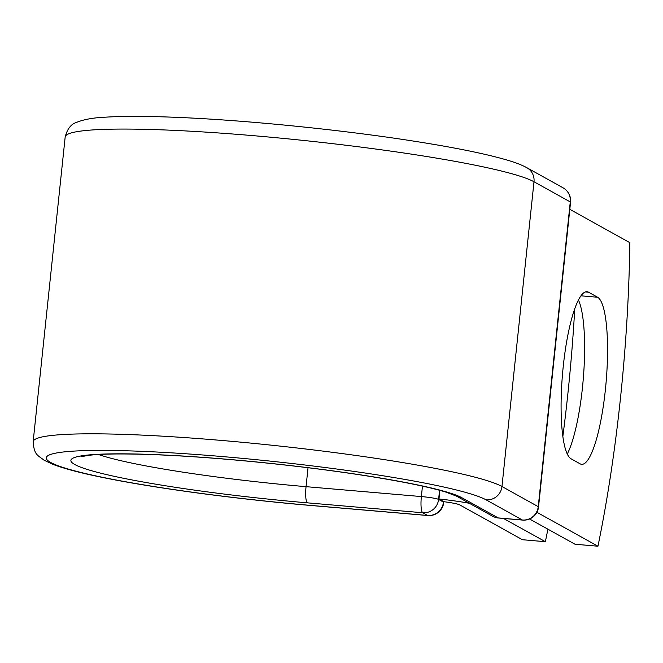<?xml version="1.0" encoding="UTF-8"?>
<svg xmlns="http://www.w3.org/2000/svg" width="663" height="663" viewBox="0 0 663 663"><rect width="100%" height="100%" fill="white"/><g stroke="black" fill="none" stroke-linecap="round" stroke-linejoin="round"><path stroke-width="0.99" d="M605.385 389.72A84.085 17.337 94.9 0 0 597.603 297.248L588.545 292.209A84.085 17.337 94.9 0 0 586.987 291.72A84.085 17.337 94.9 0 0 562.87 370.153A84.085 17.337 94.9 0 0 571.034 458.779L580.1 463.818A84.085 17.337 94.9 0 0 581.658 464.307A84.085 17.337 94.9 0 0 605.385 389.72M567.263 454.022A84.085 17.337 94.9 0 0 582.445 387.747A84.085 17.337 94.9 0 0 578.434 300.032M547.887 529.173A367.733 75.806 94.9 0 1 545.367 541.696L503.515 518.441M562.846 436.469A367.733 75.806 94.9 0 0 574.755 308.751M545.367 541.696L522.419 539.723L459.757 504.908A22.36 2.014 -174 0 0 443.771 501.684A14.71 1.326 6 0 0 443.53 501.501L439.005 498.99A45.896 4.135 -174 0 1 469.363 503.292M439.685 490.305L439.005 498.99M569.815 209.326L629.85 242.683A367.733 75.806 -85.1 0 1 597.951 546.213L575.003 544.24L529.58 518.996M536.914 512.3L597.951 546.213M580.954 295.814L597.603 297.248M439.561 490.272L438.599 499.405L443.472 502.115L443.53 501.501M308.038 467.73L306.049 486.667A14.71 3.033 94.9 0 0 307.408 502.844A198.577 17.884 -174 0 1 74.762 464.514A198.577 17.884 -174 0 1 229.315 459.451A198.577 17.884 -174 0 1 461.954 497.772A14.71 14.329 -60.9 0 1 456.343 496.057L492.617 516.212A14.71 14.329 -60.9 0 0 498.236 517.927L522.369 519.999A14.71 14.329 -60.9 0 0 538.24 506.665L501.966 486.501L533.997 181.761A238.042 21.44 -174 0 0 279.513 138.037A238.042 21.44 -174 0 0 65.181 136.951L33.15 441.691A238.042 21.44 -174 0 1 247.49 442.785A238.042 21.44 -174 0 1 501.966 486.501A14.71 14.329 -60.9 0 1 486.095 499.844A223.332 20.114 -174 0 0 224.442 456.741A223.332 20.114 -174 0 0 50.62 462.442A223.332 20.114 -174 0 0 312.273 505.546A14.71 3.033 94.9 0 0 312.546 505.629L427.867 515.532A14.71 3.033 -85.1 0 1 427.594 515.449L422.729 512.748A14.71 3.033 -85.1 0 1 421.37 496.57L422.464 486.12M312.273 505.546L427.594 515.449A14.71 14.329 119.1 0 0 443.472 502.115A14.71 1.326 6 0 1 443.754 502.421L443.837 501.692M98.48 454.511A183.866 16.558 -174 0 0 306.049 486.667L421.37 496.57A14.71 1.326 6 0 1 438.599 499.405A14.71 14.329 119.1 0 1 422.729 512.748L307.408 502.844M486.095 499.844L522.369 519.999A14.71 3.033 94.9 0 0 522.643 520.082A14.71 14.71 0 0 0 538.53 506.971A14.71 1.326 6 0 0 538.24 506.665L570.271 201.925L533.997 181.761A14.71 14.329 -60.9 0 0 526.803 167.673C521.251 164.697 513.825 161.913 504.535 159.327C483.41 153.368 453.368 147.335 414.416 141.236C340.011 129.5 241.001 119.68 171.734 117.16C144.302 116.116 122.207 116.124 105.45 117.177C93.102 117.716 83.331 119.514 76.129 122.564C70.908 124.254 67.253 129.053 65.181 136.951M461.954 497.772L498.236 517.927A14.71 3.033 94.9 0 0 498.501 518.01L522.643 520.082M538.53 506.971L570.561 202.232A14.71 1.326 6 0 0 570.271 201.925A14.71 14.329 -60.9 0 0 563.078 187.836L526.803 167.673M585.363 291.935L588.545 292.209M33.15 441.691C34.145 455.307 37.791 455.141 43.99 460.147L52.626 464.249C64.203 468.716 81.682 473.291 105.069 477.957C157.04 488.498 238.133 499.297 312.546 505.629M456.343 496.057L445.37 491.938C427.096 486.443 397.817 480.617 357.523 474.468C328.757 470.142 298.234 466.313 265.946 462.973C229.357 459.219 195.544 456.6 164.507 455.108C128.166 453.475 102.632 453.583 87.914 455.431L81.002 456.774M427.867 515.532A14.71 14.71 0 0 0 443.754 502.421M492.617 516.212A14.71 14.71 0 0 0 498.501 518.01M570.561 202.232A14.71 14.71 0 0 0 563.078 187.836"/></g></svg>
